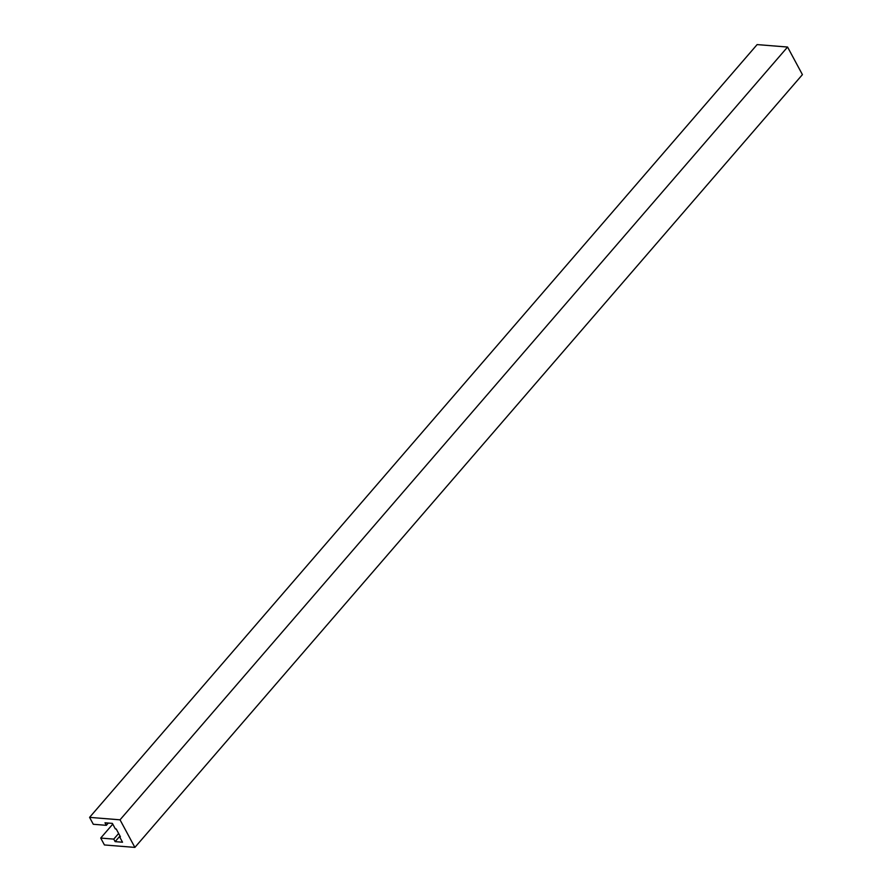 <?xml version="1.0" encoding="UTF-8"?>
<svg xmlns="http://www.w3.org/2000/svg" width="892" height="892" viewBox="0 0 892 892"><rect width="100%" height="100%" fill="white"/><g stroke="black" fill="none" stroke-linecap="round" stroke-linejoin="round"><path stroke-width="1.34" d="M119.55 836.718L122.527 842.226L115.124 841.635L113.763 839.116L100.718 838.067L104.431 844.958L134.882 847.4L120.03 819.815L89.579 817.373L93.292 824.275L106.338 825.323L104.977 822.792L112.37 823.383L115.347 828.902L116.216 828.969L120.42 836.785L119.55 836.718L120.063 836.116M115.124 841.635L119.996 836.005M113.763 839.116L118.636 833.474M100.718 838.067L112.771 824.119M134.882 847.4L802.421 74.627L787.569 47.042L757.118 44.6L89.579 817.373M120.03 819.815L787.569 47.042M106.338 825.323L108.3 823.06"/></g></svg>
